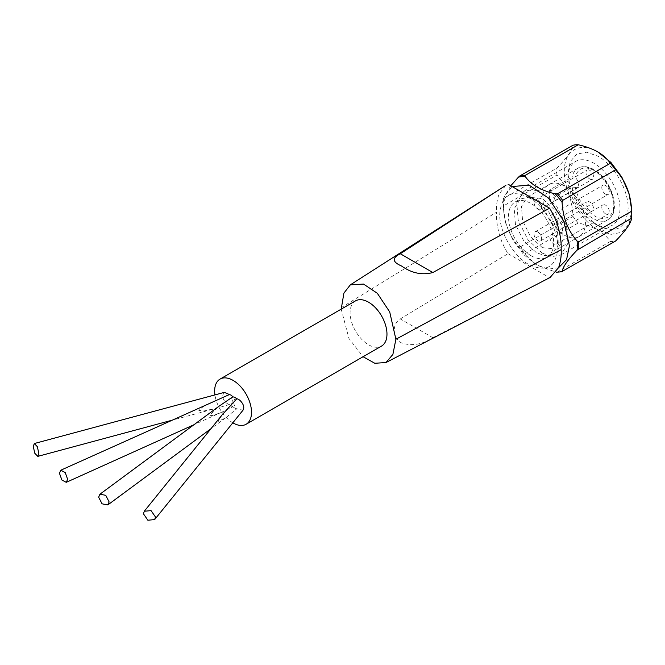 <?xml version="1.0" encoding="UTF-8"?>
<svg xmlns="http://www.w3.org/2000/svg" width="665" height="665" viewBox="0 0 665 665"><rect width="100%" height="100%" fill="white"/><g stroke="black" fill="none" stroke-linecap="round" stroke-linejoin="round"><path stroke-width="0.5" stroke-dasharray="3.33 2.49" d="M575.225 187.322C578.134 199.833 584.485 209.3 594.277 215.743C600.005 219.957 613.587 221.021 613.853 204.446C613.587 187.563 600.005 172.933 594.277 170.539C584.485 165.676 578.134 167.813 575.225 176.965L572.166 177.04L549.431 190.032L550.645 190.539L554.81 196.158L553.837 201.287L550.645 200.971L549.431 200.074L572.166 187.173L577.91 187.38L578.999 182.659L575.225 176.965M605.566 194.155A5.32 3.076 60 0 1 602.091 189.467A5.32 3.076 60 0 1 602.906 185.203A5.32 3.076 60 0 1 605.566 185.469A5.32 3.076 60 0 1 609.04 190.157A5.32 3.076 60 0 1 608.226 194.421A5.32 3.076 60 0 1 605.566 194.155M553.646 215.443A5.32 3.076 -120 0 0 550.986 215.177A5.32 3.076 -120 0 0 550.163 219.442A5.32 3.076 -120 0 0 553.646 224.13A5.32 3.076 -120 0 0 556.306 224.396A5.32 3.076 -120 0 0 557.12 220.132A5.32 3.076 -120 0 0 553.646 215.443M589.755 210.73A5.32 3.076 60 0 1 586.281 206.042A5.32 3.076 60 0 1 587.095 201.778A5.32 3.076 60 0 1 589.755 202.044A5.32 3.076 60 0 1 593.23 206.732A5.32 3.076 60 0 1 592.415 210.996A5.32 3.076 60 0 1 589.755 210.73M537.835 232.019A5.32 3.076 -120 0 0 535.175 231.753A5.32 3.076 -120 0 0 534.361 236.017A5.32 3.076 -120 0 0 537.835 240.705A5.32 3.076 -120 0 0 540.495 240.971A5.32 3.076 -120 0 0 541.31 236.707A5.32 3.076 -120 0 0 537.835 232.019M605.566 213.847A5.32 3.076 60 0 1 602.091 209.159A5.32 3.076 60 0 1 602.906 204.895A5.32 3.076 60 0 1 605.566 205.161A5.32 3.076 60 0 1 609.04 209.849A5.32 3.076 60 0 1 608.226 214.113A5.32 3.076 60 0 1 605.566 213.847M553.646 235.136A5.32 3.076 -120 0 0 550.986 234.878A5.32 3.076 -120 0 0 550.163 239.142A5.32 3.076 -120 0 0 553.646 243.831A5.32 3.076 -120 0 0 556.306 244.088A5.32 3.076 -120 0 0 557.12 239.824A5.32 3.076 -120 0 0 553.646 235.136M589.755 179.026A5.32 3.076 60 0 1 586.281 174.338A5.32 3.076 60 0 1 587.095 170.074A5.32 3.076 60 0 1 589.755 170.34A5.32 3.076 60 0 1 593.23 175.028A5.32 3.076 60 0 1 592.415 179.292A5.32 3.076 60 0 1 589.755 179.026M537.835 200.315A5.32 3.076 -120 0 0 535.175 200.049A5.32 3.076 -120 0 0 534.361 204.313A5.32 3.076 -120 0 0 537.835 209.001A5.32 3.076 -120 0 0 540.495 209.267A5.32 3.076 -120 0 0 541.31 205.003A5.32 3.076 -120 0 0 537.835 200.315M355.501 300.896A26.068 15.054 -120 0 0 351.502 321.785A26.068 15.054 -120 0 0 368.535 344.761A26.068 15.054 -120 0 0 381.569 346.058M224.379 392.367L222.451 395.534C223.182 400.222 225.501 403.231 229.408 404.553L231.254 406.041L231.254 404.154C232.584 402.782 232.584 400.421 231.254 397.072L231.254 395.185M229.408 404.553L218.12 407.828L204.014 410.945L198.81 410.372L203.266 406.564L215.452 400.446M222.368 414.578L218.02 421.46L225.568 417.919L236.765 408.8L243.016 410.189M231.254 406.041L232.858 406.797L222.293 411.951L212.891 415.575L209.45 415.317L218.943 406.273M531.069 255.701A31.928 18.429 -120 0 0 547.029 257.28A31.928 18.429 -120 0 0 551.925 231.703A31.928 18.429 -120 0 0 531.069 203.565A31.928 18.429 -120 0 0 515.109 201.985A31.928 18.429 -120 0 0 510.213 227.571A31.928 18.429 -120 0 0 531.069 255.701M528.808 197.364C544.344 205.876 558.284 230.015 557.885 247.729C556.164 267.122 546.472 272.716 528.808 264.512C513.272 256 499.34 231.861 499.731 214.155C501.46 194.754 511.152 189.159 528.808 197.364M536.015 200.348L527.544 197.513L520.371 198.943L514.195 208.727L515.483 224.529L523.796 241.029L536.339 252.658L544.976 255.668L552.299 254.246L558.459 244.545L557.253 228.868L549.074 212.434L536.655 200.714M558.542 267.746L548.234 269.125L536.339 264.811L523.671 254.587L512.931 240.107L505.757 223.565L503.239 207.488L505.541 194.812L512.133 186.557M510.762 185.759L503.455 198.503L503.987 198.644L503.987 205.643L556.929 175.078C567.021 186.084 572.374 199.874 572.981 216.449L520.038 247.014L525.284 253.54L578.226 222.975C585.774 224.645 592.324 227.039 597.885 230.157C603.288 233.365 607.436 237.147 610.329 241.511A52.992 30.598 -120 0 0 615.574 241.038M503.239 207.488L503.239 202.941A52.369 30.241 -120 0 0 503.455 207.621C504.278 222.933 509.274 235.817 518.442 246.266L520.038 247.014M598.043 152.044C580.021 141.113 563.87 150.44 564.327 171.504C563.87 192.044 580.021 220.032 598.043 229.899L610.936 234.379L621.875 232.26L629.181 223.847L631.75 210.431M598.043 225.726L586.522 216.433L576.755 203.257L570.229 188.22L567.943 173.59L570.229 161.612L576.755 154.105L586.522 152.21L598.043 156.217C614.119 165.028 628.55 190.015 628.134 208.345C626.355 228.428 616.322 234.221 598.043 225.726L593.961 223.374A36.808 21.247 60 0 1 567.943 178.295A36.808 21.247 60 0 1 575.566 161.445A36.808 21.247 60 0 1 593.961 163.274A36.808 21.247 60 0 1 618.009 195.701A36.808 21.247 60 0 1 612.365 225.194A36.808 21.247 60 0 1 593.961 223.374M542.357 253.174L528.068 239.99L518.16 220.206L516.788 202.725L523.954 191.246L532.773 189.65L542.357 193.066L556.647 206.25L566.555 226.025L567.927 243.506L560.761 254.994L551.933 256.59L542.357 253.174M542.357 247.663L557.386 249.151L563.238 239.774L562.125 225.493L554.028 209.342L542.357 198.569L527.32 197.081L521.468 206.466L522.59 220.747L530.678 236.898L542.357 247.663M232.816 422.807A26.068 15.054 60 0 1 214.936 394.91M341.203 309.15L348.934 338.443L363.082 356.731M234.92 397.304L234.92 399.191C233.216 400.787 233.216 403.148 234.92 406.282L234.92 408.169L236.765 408.8M341.178 307.679L496.464 212.26C496.14 218.087 496.996 225.069 499.024 233.216C500.629 239.633 503.629 246.457 508.018 253.689L400.313 318.926C391.776 324.079 392.4 338.177 401.494 342.891C411.652 346.332 422.1 344.603 432.849 337.712L550.121 277.455M505.666 185.477L499.024 194.271C496.996 200.074 496.14 206.067 496.464 212.26M234.92 408.169L232.858 406.797L232.858 396.814M508.018 253.689L549.606 277.696M432.849 337.712L400.313 318.926M518.442 246.266A52.369 30.241 -120 0 0 525.284 254.762L537.104 265.252L556.173 272.234M556.372 272.243L562.64 271.603M525.284 254.762L525.284 253.54M610.329 241.511L557.386 272.076M503.455 207.621L503.987 205.643M503.438 198.569L503.239 202.941A52.369 30.241 -120 0 1 503.455 198.503L556.929 168.079C567.054 157.696 572.399 150.091 572.981 145.244M578.226 222.975A52.992 30.598 60 0 1 572.981 216.449M556.929 175.078A52.992 30.598 60 0 1 556.929 168.079M549.431 190.032L549.431 200.074M572.166 187.173A29.809 17.207 -120 0 0 592.781 218.344A29.809 17.207 -120 0 0 607.752 219.782A29.809 17.207 -120 0 0 612.241 195.876A29.809 17.207 -120 0 0 592.781 169.666A29.809 17.207 -120 0 0 577.943 168.154A29.809 17.207 -120 0 0 572.166 177.04M564.178 235.069A30.066 17.357 -120 0 0 579.207 236.557A30.066 17.357 -120 0 0 579.273 236.516A30.066 17.357 -120 0 0 583.795 212.409A30.066 17.357 -120 0 0 564.178 185.976A30.066 17.357 -120 0 0 549.215 184.446A30.066 17.357 -120 0 0 549.149 184.488A30.066 17.357 -120 0 0 544.535 208.577A30.066 17.357 -120 0 0 564.178 235.069M555.267 272.076A52.369 30.241 -120 0 0 556.248 272.126M549.215 184.446L577.943 168.154C582.565 165.726 587.86 166.192 593.837 169.567C611.742 178.86 621.925 212.941 607.752 219.782L579.273 236.516M550.986 215.177L602.906 185.203M535.175 231.753L587.095 201.778M550.986 234.878L602.906 204.895M535.175 200.049L587.095 170.074M547.029 257.28L552.299 254.246M567.943 178.295L567.943 173.59M523.954 191.246L575.566 161.445M557.386 249.151L579.207 236.557M577.91 187.38L553.837 201.287M218.12 407.828L170.905 420.538M222.293 411.951L193.972 424.727M225.568 417.919L210.938 428.726M515.109 201.985L520.371 198.943M536.339 264.811L537.104 265.252M560.761 254.994L612.365 225.194M527.32 197.081L549.149 184.488M540.495 209.267L592.415 179.292M556.306 244.088L608.226 214.113M540.495 240.971L592.415 210.996M556.306 224.396L608.226 194.421"/><path stroke-width="1" d="M214.936 394.91A26.068 15.054 60 0 1 220.049 379.092A26.068 15.054 60 0 1 233.082 380.388A26.068 15.054 60 0 1 250.115 403.364A26.068 15.054 60 0 1 246.125 424.253A26.068 15.054 60 0 1 233.082 422.965A26.068 15.054 60 0 1 232.816 422.807M246.125 424.253L381.569 346.058A26.068 15.054 -120 0 0 385.567 325.16A26.068 15.054 -120 0 0 368.535 302.184A26.068 15.054 -120 0 0 355.501 300.896L220.049 379.092M60.798 470.205L65.203 472.541L67.63 479.29L66.267 482.325L61.87 479.989L59.443 473.239L60.798 470.205L229.408 394.545L224.379 392.367L34.331 443.53L37.29 446.606L38.869 453.43L37.789 456.373L34.829 453.306L33.25 446.473L34.331 443.53M154.637 519.606L243.016 410.189L243.722 407.811C244.221 404.603 239.624 398.825 236.765 398.8L222.368 414.578L144.288 511.244L151.063 510.629L155.494 517.046L154.637 519.598L147.863 520.221L143.441 513.804L144.297 511.252M99.933 494.211L105.727 495.309L109.127 501.925L107.838 504.91L102.053 503.821L98.644 497.196L99.933 494.211L218.935 406.273L232.858 396.814L231.254 395.185L229.408 394.545M236.765 398.8L234.92 397.304L232.858 396.814M536.655 200.714L536.015 200.348M512.133 186.557L529.032 185.111L548.467 198.045L563.687 220.88L569.431 245.701L566.588 259.558L558.542 267.746M556.248 272.126A52.369 30.241 -120 0 0 562.1 271.47L615.574 241.038C625.674 230.705 631.019 223.091 631.625 218.203A52.992 30.598 -120 0 0 631.75 214.778A52.992 30.598 -120 0 0 631.625 211.212L578.691 241.769L577.095 241.021C567.91 230.531 562.914 217.654 562.1 202.376L562.64 200.398A52.992 30.598 -120 0 0 557.386 193.872L610.329 163.307C607.436 158.952 603.288 155.161 597.885 151.961C592.332 148.835 585.782 146.441 578.226 144.779L525.284 175.336A52.992 30.598 -120 0 0 520.038 175.809L572.981 145.244A52.992 30.598 60 0 1 578.226 144.779M562.1 202.376A52.369 30.241 -120 0 0 555.267 193.881C541.094 190.523 531.094 184.745 525.284 176.566L525.284 175.336M525.284 176.566A52.369 30.241 -120 0 0 518.442 177.173L510.762 185.759M631.75 214.778L631.75 210.431L629.181 194.055L621.875 177.206L610.936 162.451L597.885 151.961M610.329 163.307A52.992 30.598 60 0 1 615.574 169.841L562.64 200.398M631.625 211.212C631.052 194.704 625.699 180.913 615.574 169.841M363.082 356.731L374.794 363.265L385.966 362.55L392.89 354.42L395.883 339.266L389.715 311.952L377.321 293.282L363.514 284.071L350.347 284.836L343.905 293.115L341.203 309.15M550.121 277.455L558.6 267.604C560.628 261.81 561.484 255.809 561.16 249.616L395.883 339.266M561.16 249.616C561.484 243.797 560.628 236.815 558.6 228.66C556.987 222.251 553.995 215.427 549.606 208.195L432.849 272.542C422.125 275.385 411.677 273.199 401.519 265.983C392.284 262.01 391.885 257.937 400.313 253.756L505.666 185.477M549.606 208.195L508.018 184.18M400.313 253.756L432.849 272.542M562.64 271.603L562.1 271.47C562.931 266.756 567.927 259.649 577.095 250.14L631.625 218.203M556.173 272.234L562.324 271.744M518.442 177.173L520.038 175.809M555.267 193.881L557.386 193.872M577.095 250.14A52.369 30.241 -120 0 0 577.303 245.701A52.369 30.241 -120 0 0 577.095 241.021M578.691 241.769A52.992 30.598 60 0 1 578.691 248.768M550.429 277.305L385.966 362.55M505.89 185.327L350.347 284.836M170.905 420.538L37.789 456.373M193.972 424.727L66.267 482.325M210.938 428.726L107.838 504.91"/></g></svg>
